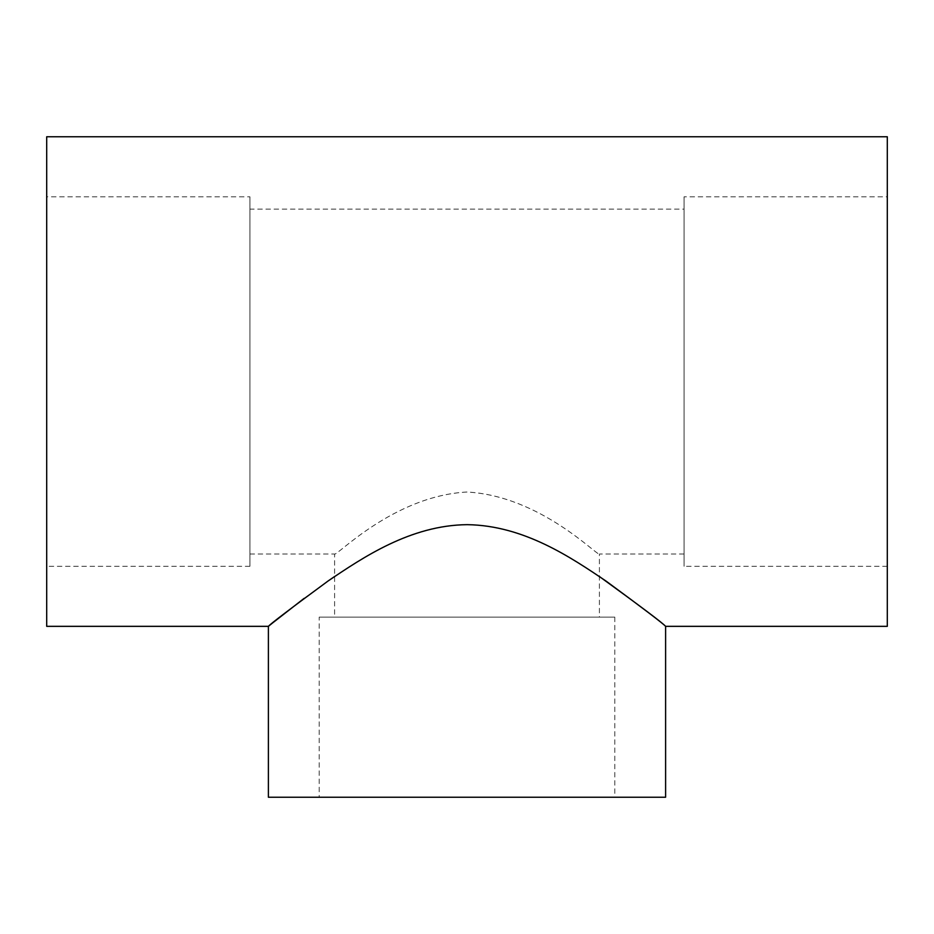 <?xml version="1.0" encoding="UTF-8"?>
<svg xmlns="http://www.w3.org/2000/svg" width="934" height="934" viewBox="0 0 934 934"><rect width="100%" height="100%" fill="white"/><g stroke="black" fill="none" stroke-linecap="round" stroke-linejoin="round"><path stroke-width="0.7" stroke-dasharray="4.67 3.5" d="M268.397 797.239L665.603 797.239M304.122 598.367L327.834 581.17M334.594 576.511C368.638 554.002 413.715 525.141 466.872 524.663C519.911 524.978 565.49 554.025 599.406 576.511M887.3 196.805L887.3 566.296L887.3 196.805L684.073 196.805L684.073 566.296L684.073 196.805M887.3 626.34L887.3 136.761M46.7 196.805L46.7 566.296L46.7 196.805L249.927 196.805L249.927 566.296L249.927 196.805M46.7 626.34L46.7 136.761M684.073 209.123L684.073 553.99L684.073 209.123L249.927 209.123L249.927 553.99L249.927 209.123M249.927 553.99L334.594 553.99C336.147 556.862 393.156 496.047 466.79 492.02C540.716 495.826 597.877 556.909 599.406 553.99C597.772 556.816 540.844 496.024 467.163 492.02C393.342 495.837 336.31 556.757 334.594 553.99L334.594 617.105L599.406 617.105L334.594 617.105M319.206 797.239L614.794 797.239L319.206 797.239L319.206 617.105L614.794 617.105L319.206 617.105M684.073 553.99L599.406 553.99L599.406 617.105M249.927 566.296L46.7 566.296M614.794 617.105L614.794 797.239M887.3 566.296L684.073 566.296"/><path stroke-width="1.4" d="M599.406 576.511C640.817 606.528 662.883 623.141 665.603 626.34L665.603 797.239L268.397 797.239L268.397 626.34L272.459 623.06M665.603 626.34C663.409 623.784 643.619 608.746 606.236 581.217C571.258 557.656 524.067 525.433 467.198 524.663C410.563 525.2 363.022 557.435 328.032 581.03C290.509 608.641 270.627 623.749 268.397 626.34L46.7 626.34L46.7 136.761L887.3 136.761L887.3 626.34L665.603 626.34M272.623 622.931L304.122 598.367M327.834 581.17L334.594 576.511"/></g></svg>
